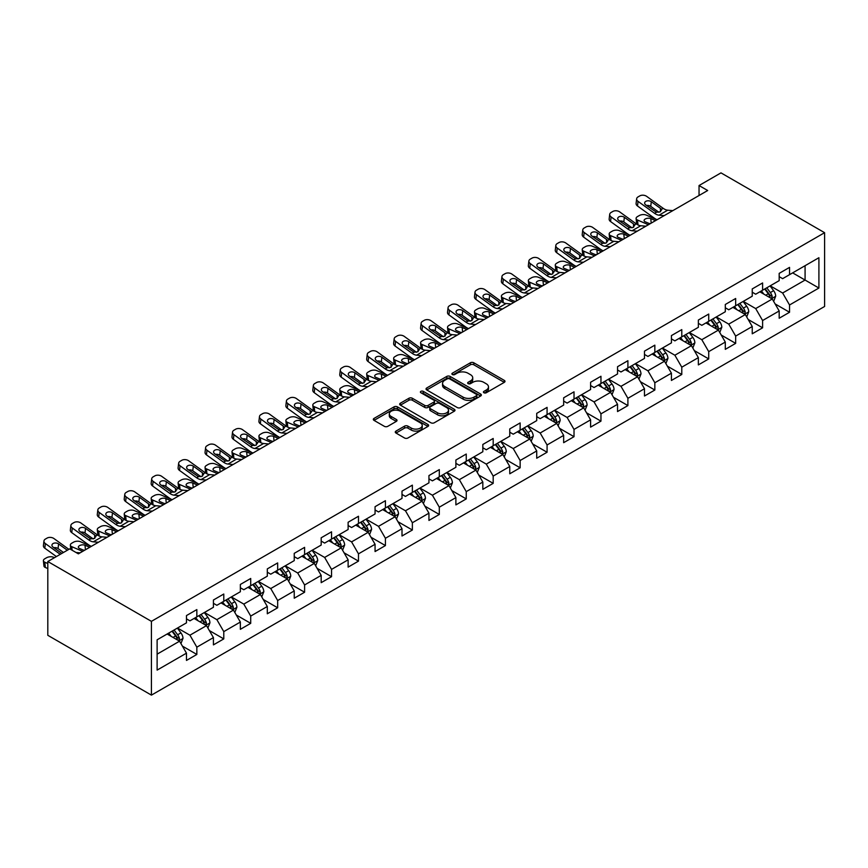 <?xml version="1.0" encoding="UTF-8"?>
<svg xmlns="http://www.w3.org/2000/svg" width="868" height="868" viewBox="0 0 868 868"><rect width="100%" height="100%" fill="white"/><g stroke="black" fill="none" stroke-linecap="round" stroke-linejoin="round"><path stroke-width="1.3" d="M483.91 392.748A1.682 0.966 0 0 0 486.286 392.748L504.297 382.354A2.398 1.389 0 0 0 505.002 381.377A2.398 1.389 0 0 0 504.297 380.39L473.787 362.781A2.398 1.389 0 0 0 470.391 362.781L452.38 373.175A1.682 0.966 0 0 0 451.892 373.858A1.682 0.966 0 0 0 452.38 374.542A1.682 0.966 0 0 0 454.756 374.542L457.089 373.197A7.671 4.427 0 0 1 467.939 373.197L470.478 374.672A7.671 4.427 0 0 1 472.724 377.797A7.671 4.427 0 0 1 470.478 380.933L468.145 382.278A1.682 0.966 0 0 0 467.657 382.962A1.682 0.966 0 0 0 468.145 383.645A1.682 0.966 0 0 0 470.521 383.645L472.854 382.3A7.671 4.427 0 0 1 483.704 382.3L486.243 383.775A7.671 4.427 0 0 1 488.489 386.9A7.671 4.427 0 0 1 486.243 390.036L483.91 391.381A1.682 0.966 0 0 0 483.422 392.065A1.682 0.966 0 0 0 483.91 392.748L483.91 391.381M395.982 431.092A2.398 1.389 0 0 0 395.276 432.069A2.398 1.389 0 0 0 395.982 433.045L404.542 437.993A2.398 1.389 0 0 0 407.927 437.993L427.935 426.438A2.398 1.389 0 0 0 428.629 425.461A2.398 1.389 0 0 0 427.935 424.485L397.425 406.864A2.398 1.389 0 0 0 394.029 406.864L374.021 418.419A2.398 1.389 0 0 0 373.327 419.396A2.398 1.389 0 0 0 374.021 420.372L384.372 426.34A2.398 1.389 0 0 0 387.757 426.34L396.318 421.403A2.398 1.389 0 0 0 397.023 420.427A2.398 1.389 0 0 0 396.318 419.439L391.186 416.488A6.412 3.7 0 0 1 389.309 413.862A6.412 3.7 0 0 1 393.269 410.445A6.412 3.7 0 0 1 400.256 411.248L420.351 422.846A6.412 3.7 0 0 1 422.228 425.461A6.412 3.7 0 0 1 418.267 428.879A6.412 3.7 0 0 1 411.28 428.076L407.927 426.145A2.398 1.389 0 0 0 404.542 426.145L395.982 431.092L395.982 433.045M824.6 232.689L720.982 172.873L699.044 185.535L707.68 190.515L78.37 553.849L69.733 548.858L47.805 561.52L151.423 621.347L824.6 232.689L824.6 306.48L151.423 695.127L151.423 621.347M457.262 407.548A2.398 1.389 0 0 0 460.648 407.548L480.655 396.003A2.398 1.389 0 0 0 481.349 395.027A2.398 1.389 0 0 0 480.655 394.05L450.134 376.43A2.398 1.389 0 0 0 446.749 376.43L426.741 387.974A2.398 1.389 0 0 0 426.047 388.962A2.398 1.389 0 0 0 426.741 389.938L457.262 407.548M421.566 393.117A1.682 0.966 0 0 1 423.269 393.345L423.269 391.359L454.289 409.262A2.398 1.389 0 0 1 454.995 410.249A2.398 1.389 0 0 1 454.289 411.226L434.293 422.77A2.398 1.389 0 0 1 430.897 422.77L400.387 405.15L400.387 403.197A2.398 1.389 0 0 0 399.681 404.173A2.398 1.389 0 0 0 400.387 405.15M400.387 403.197L408.947 398.26A2.398 1.389 0 0 1 412.333 398.26L424.712 405.399A2.398 1.389 0 0 0 428.098 405.399L433.783 402.123A2.398 1.389 0 0 0 434.477 401.146A2.398 1.389 0 0 0 433.783 400.159L420.893 392.727A1.682 0.966 0 0 1 420.405 392.043A1.682 0.966 0 0 1 421.447 391.142A1.682 0.966 0 0 1 423.269 391.359M182.421 646.128L196.841 654.45L196.841 647.17L213.419 637.6L213.419 644.881L223.781 638.902L223.781 631.622L240.36 622.041L240.36 629.322L250.722 623.343L250.722 616.063L267.301 606.493L267.301 613.774L277.662 607.784L277.662 600.515L294.241 590.934L294.241 598.215L304.603 592.236L304.603 584.956L321.182 575.386L321.182 582.667L331.543 576.678L331.543 569.397L348.122 559.827L348.122 567.108L358.484 561.129L358.484 553.849L375.063 544.279L375.063 551.549L385.425 545.571L385.425 538.29L402.003 528.721L402.003 536.001L412.365 530.023L412.365 522.742L428.944 513.172L428.944 520.442L439.306 514.464L439.306 507.183L455.884 497.614L455.884 504.894L466.246 498.905L466.246 491.635L482.825 482.055L482.825 489.335L493.187 483.357L493.187 476.076L509.766 466.507L509.766 473.787L520.138 467.798L520.138 460.517L536.717 450.948L536.717 458.228L547.079 452.25L547.079 444.969L563.658 435.4L563.658 442.68L574.019 436.691L574.019 429.41L590.598 419.841L590.598 427.121L600.96 421.143L600.96 413.862L617.539 404.293L617.539 411.562L627.9 405.584L627.9 398.303L644.479 388.734L644.479 396.014L654.841 390.025L654.841 382.755L671.42 373.175L671.42 380.455L681.781 374.477L681.781 367.197L698.36 357.627L698.36 364.907L708.722 358.918L708.722 351.638L725.301 342.068L725.301 349.348L735.663 343.37L735.663 336.09L752.241 326.52L752.241 333.8L762.603 327.811L762.603 320.531L779.182 310.961L779.182 318.241L789.544 312.263L789.544 304.983L818.904 288.035L818.904 257.72L805.081 265.695L805.081 280.049L818.904 288.035M196.841 654.45L186.479 660.429L186.479 653.159L157.119 670.107L157.119 639.792L186.479 622.844L186.479 615.564L196.841 609.586L196.841 616.866L213.419 607.285L213.419 600.016L223.781 594.027L223.781 601.307L240.36 591.737L240.36 584.457L250.722 578.479L250.722 585.748L267.301 576.178L267.301 568.898L277.662 562.92L277.662 570.2L294.241 560.63L294.241 553.35L304.603 547.361L304.603 554.641L321.182 545.071L321.182 537.791L331.543 531.813L331.543 539.093L348.122 529.523L348.122 522.243L358.484 516.254L358.484 523.534L375.063 513.964L375.063 506.684L385.425 500.706L385.425 507.986L402.003 498.406L402.003 491.136L412.365 485.147L412.365 492.427L428.944 482.858L428.944 475.577L439.306 469.599L439.306 476.868L455.884 467.299L455.884 460.018L466.246 454.04L466.246 461.32L482.825 451.751L482.825 444.47L493.187 438.481L493.187 445.761L509.766 436.192L509.766 428.911L520.138 422.933L520.138 430.213L536.717 420.644L536.717 413.363L547.079 407.374L547.079 414.654L563.658 405.085L563.658 397.804L574.019 391.826L574.019 399.106L590.598 389.526L590.598 382.256L600.96 376.267L600.96 383.548L617.539 373.978L617.539 366.697L627.9 360.719L627.9 367.999L644.479 358.419L644.479 351.139L654.841 345.16L654.841 352.441L671.42 342.871L671.42 335.591L681.781 329.612L681.781 336.882L698.36 327.312L698.36 320.032L708.722 314.053L708.722 321.334L725.301 311.764L725.301 304.484L735.663 298.494L735.663 305.775L752.241 296.205L752.241 288.925L762.603 282.946L762.603 290.227L779.182 280.646L779.182 273.377L789.544 267.387L789.544 274.668L818.904 257.72M194.074 618.461L206.508 625.633L189.929 635.202L177.495 628.031M186.479 618.851L189.929 620.848L196.841 616.866M189.929 635.202L196.841 647.17M206.508 625.633L213.419 637.6M221.014 602.902L233.449 610.085L216.87 619.654L204.436 612.472M213.419 603.303L216.87 605.3L223.781 601.307M216.87 619.654L223.781 631.622M233.449 610.085L240.36 622.041M247.955 587.354L260.389 594.526L243.81 604.095L231.376 596.924M240.36 587.745L243.81 589.741L250.722 585.748M243.81 604.095L250.722 616.063M260.389 594.526L267.301 606.493M274.896 571.795L287.341 578.978L270.751 588.547L258.317 581.365M267.301 572.196L270.751 574.182L277.662 570.2M270.751 588.547L277.662 600.515M287.341 578.978L294.241 590.934M301.847 556.236L314.281 563.419L297.702 572.989L285.257 565.817M294.241 556.638L297.702 558.634L304.603 554.641M297.702 572.989L304.603 584.956M314.281 563.419L321.182 575.386M328.788 540.688L341.222 547.86L324.643 557.44L312.209 550.258M321.182 541.089L324.643 543.075L331.543 539.093M324.643 557.44L331.543 569.397M341.222 547.86L348.122 559.827M355.728 525.129L368.162 532.312L351.583 541.882L339.149 534.699M348.122 525.531L351.583 527.527L358.484 523.534M351.583 541.882L358.484 553.849M368.162 532.312L375.063 544.279M382.669 509.581L395.103 516.753L378.524 526.333L366.09 519.151M375.063 509.972L378.524 511.968L385.425 507.986M378.524 526.333L385.425 538.29M395.103 516.753L402.003 528.721M409.609 494.022L422.043 501.205L405.464 510.775L393.03 503.592M402.003 494.424L405.464 496.42L412.365 492.427M405.464 510.775L412.365 522.742M422.043 501.205L428.944 513.172M436.55 478.474L448.984 485.646L432.405 495.216L419.971 488.044M428.944 478.865L432.405 480.861L439.306 476.868M432.405 495.216L439.306 507.183M448.984 485.646L455.884 497.614M463.49 462.915L475.924 470.098L459.346 479.668L446.911 472.485M455.884 463.317L459.346 465.313L466.246 461.32M459.346 479.668L466.246 491.635M475.924 470.098L482.825 482.055M490.431 447.356L502.865 454.539L486.286 464.109L473.852 456.937M482.825 447.758L486.286 449.754L493.187 445.761M486.286 464.109L493.187 476.076M502.865 454.539L509.766 466.507M517.371 431.808L529.805 438.98L513.227 448.561L500.793 441.378M509.766 432.21L513.227 434.195L520.138 430.213M513.227 448.561L520.138 460.517M529.805 438.98L536.717 450.948M544.312 416.249L556.746 423.432L540.167 433.002L527.733 425.819M536.717 416.651L540.167 418.647L547.079 414.654M540.167 433.002L547.079 444.969M556.746 423.432L563.658 435.4M571.252 400.701L583.687 407.873L567.108 417.454L554.674 410.271M563.658 401.092L567.108 403.088L574.019 399.106M567.108 417.454L574.019 429.41M583.687 407.873L590.598 419.841M598.193 385.142L610.627 392.325L594.048 401.895L581.614 394.712M590.598 385.544L594.048 387.54L600.96 383.548M594.048 401.895L600.96 413.862M610.627 392.325L617.539 404.293M625.134 369.594L637.568 376.766L620.989 386.336L608.555 379.164M617.539 369.985L620.989 371.981L627.9 367.999M620.989 386.336L627.9 398.303M637.568 376.766L644.479 388.734M652.074 354.036L664.508 361.218L647.929 370.788L635.495 363.605M644.479 354.437L647.929 356.433L654.841 352.441M647.929 370.788L654.841 382.755M664.508 361.218L671.42 373.175M679.015 338.477L691.449 345.659L674.87 355.229L662.436 348.057M671.42 338.878L674.87 340.874L681.781 336.882M674.87 355.229L681.781 367.197M691.449 345.659L698.36 357.627M705.955 322.929L718.389 330.111L701.811 339.681L689.376 332.498M698.36 323.33L701.811 325.316L708.722 321.334M701.811 339.681L708.722 351.638M718.389 330.111L725.301 342.068M732.896 307.37L745.33 314.552L728.751 324.122L716.317 316.939M725.301 307.771L728.751 309.767L735.663 305.775M728.751 324.122L735.663 336.09M745.33 314.552L752.241 326.52M759.836 291.822L772.27 298.993L755.692 308.574L743.258 301.391M752.241 292.212L755.692 294.209L762.603 290.227M755.692 308.574L762.603 320.531M772.27 298.993L779.182 310.961M792.647 272.877L805.081 280.049L782.632 293.015L770.198 285.832M779.182 276.664L782.632 278.661L789.544 274.668M782.632 293.015L789.544 304.983M47.805 561.52L47.805 635.311L151.423 695.127M699.044 185.535L699.044 195.506M157.119 654.157L179.567 641.192L167.133 634.009M179.567 641.192L186.479 653.159M775.124 303.93L789.544 312.263M748.183 319.489L762.603 327.811M721.243 335.037L735.663 343.37M694.302 350.596L708.722 358.918M667.362 366.155L681.781 374.477M640.421 381.703L654.841 390.025M613.481 397.262L627.9 405.584M586.54 412.81L600.96 421.143M559.6 428.369L574.019 436.691M532.648 443.917L547.079 452.25M505.708 459.476L520.138 467.798M478.767 475.035L493.187 483.357M451.827 490.583L466.246 498.905M424.886 506.142L439.306 514.464M397.945 521.69L412.365 530.023M371.005 537.249L385.425 545.571M344.064 552.797L358.484 561.129M317.124 568.356L331.543 576.678M290.183 583.914L304.603 592.236M263.243 599.462L277.662 607.784M236.302 615.021L250.722 623.343M209.362 630.569L223.781 638.902M484.583 392.987L486.243 392.032A7.671 4.427 0 0 0 488.489 388.897L488.489 386.9M472.724 377.797L472.724 379.793A7.671 4.427 0 0 1 470.478 382.929L468.818 383.884M504.265 382.365L473.787 364.777A2.398 1.389 0 0 0 470.391 364.777L453.053 374.781M480.622 396.025L450.134 378.426A2.398 1.389 0 0 0 446.749 378.426L426.774 389.96M476.413 395.71A1.682 0.966 0 0 0 476.901 395.027A1.682 0.966 0 0 0 476.413 394.343L449.635 378.882A1.682 0.966 0 0 0 447.259 378.882L444.796 380.292A7.671 4.427 0 0 0 442.55 383.428A7.671 4.427 0 0 0 444.796 386.564L463.111 397.132A7.671 4.427 0 0 0 473.961 397.132L476.413 395.71L476.413 397.707A1.682 0.966 0 0 0 476.901 397.023L476.901 395.027M442.55 383.428L442.55 385.425A7.671 4.427 0 0 0 444.796 388.549L444.796 386.564M476.413 397.707L473.961 399.128A7.671 4.427 0 0 1 463.111 399.128L444.796 388.549M400.419 405.172L408.947 400.246L408.947 398.26M434.477 401.146L434.477 403.132A2.398 1.389 0 0 1 433.783 404.119L428.098 407.396A2.398 1.389 0 0 1 424.712 407.396L412.333 400.246A2.398 1.389 0 0 0 408.947 400.246M423.269 393.345L454.257 411.237M437.548 412.81A6.412 3.7 0 0 0 444.546 413.613A6.412 3.7 0 0 0 448.496 410.195A6.412 3.7 0 0 0 446.619 407.58L439.544 403.49A2.398 1.389 0 0 0 436.159 403.49L430.474 406.766A2.398 1.389 0 0 0 429.769 407.743A2.398 1.389 0 0 0 430.474 408.73L437.548 412.81L437.548 414.806A6.412 3.7 0 0 0 444.546 415.609A6.412 3.7 0 0 0 448.496 412.191L448.496 410.195M429.769 407.743L429.769 409.739A2.398 1.389 0 0 0 430.474 410.716L430.474 408.73M437.548 414.806L430.474 410.716M422.228 425.461L422.228 427.457A6.412 3.7 0 0 1 418.267 430.875A6.412 3.7 0 0 1 411.28 430.072L407.927 428.141A2.398 1.389 0 0 0 404.542 428.141L396.014 433.067M389.309 413.862L389.309 415.859A6.412 3.7 0 0 0 391.186 418.474L391.186 416.488M396.318 419.439L396.318 421.403L391.186 418.474M427.935 424.485L427.935 426.438L397.425 408.861A2.398 1.389 0 0 0 394.029 408.861L374.054 420.394M773.638 301.359L775.688 296.183A6.477 3.732 -120 0 0 773.627 290.671L770.057 285.919M657.043 219.756L646.139 215.047A4.883 2.441 -5.9 0 0 639.26 215.568L637.535 216.555A4.883 2.441 -5.9 0 0 636.103 218.541A4.883 2.441 -5.9 0 0 637.503 220.027L638.013 224.942M763.851 294.133L761.431 290.899M648.407 224.736L637.503 220.027M771.272 298.418L772.195 296.465A6.477 3.732 -120 0 0 770.339 292.57L766.78 287.807M765.164 288.751L769.113 294.024A3.298 1.899 60 0 1 769.71 295.022L772.195 296.465M655.492 220.646L650.75 218.606A3.906 1.953 174.1 0 0 645.25 219.018A3.906 1.953 174.1 0 0 644.099 220.602A3.906 1.953 174.1 0 0 645.228 221.796L649.969 223.835M636.765 224.226A4.883 2.441 174.1 0 1 636.645 223.792L636.103 218.541M650.392 223.597A3.906 1.953 -5.9 0 0 649.112 223.477M764.708 289.011L768.267 293.764A6.477 3.732 60 0 1 770.122 297.659M664.194 215.622L659.051 215.188A12.206 7.053 60 0 1 654.58 213.322L638.045 201.365L637.503 205.998A4.883 3.146 -173.3 0 1 636.103 203.438L636.645 198.805A4.883 3.146 6.7 0 0 638.045 201.365M657.076 219.734A18.315 10.579 60 0 1 654.038 217.955L637.503 205.998M672.83 210.642L667.687 210.197A12.206 7.053 60 0 1 663.217 208.342L646.682 196.374A4.883 3.146 6.7 0 0 639.803 195.897L638.078 196.895A4.883 3.146 6.7 0 0 636.645 198.805M660.526 211.694L660.396 208.32L661.362 209.416L660.407 211.77L656.447 212.248L645.77 204.924A3.906 2.517 -173.3 0 1 644.653 202.873A3.906 2.517 -173.3 0 1 645.792 201.354A3.906 2.517 -173.3 0 1 651.293 201.734L650.75 206.367L658.964 212.302M650.75 206.367A3.906 2.517 6.7 0 0 646.573 205.51M660.396 208.32L651.293 201.734M663.217 208.342L661.362 209.416L661.546 210.121M746.697 316.918L748.748 311.742A6.477 3.732 -120 0 0 746.686 306.23L743.116 301.467M637.253 231.181L632.11 230.736A12.206 7.053 60 0 1 627.64 228.881L611.105 216.913L610.562 221.546L627.097 233.514A18.315 10.579 60 0 0 630.135 235.293L619.199 230.606A4.883 2.441 -5.9 0 0 612.32 231.116L610.595 232.114A4.883 2.441 -5.9 0 0 609.162 234.089A4.883 2.441 -5.9 0 0 610.562 235.586L611.072 240.501M736.91 309.692L734.491 306.458M621.466 240.295L610.562 235.586M744.332 313.977L745.254 312.013A6.477 3.732 -120 0 0 743.399 308.118L739.84 303.366M738.212 304.299L742.173 309.583A3.298 1.899 60 0 1 742.769 310.581L745.254 312.013M628.551 236.204L623.81 234.165A3.906 1.953 174.1 0 0 618.309 234.577A3.906 1.953 174.1 0 0 617.159 236.15A3.906 1.953 174.1 0 0 618.287 237.355L623.029 239.394M609.824 239.785A4.883 2.441 174.1 0 1 609.705 239.351L609.162 234.089M623.452 239.145A3.906 1.953 -5.9 0 0 622.172 239.025M737.767 304.559L741.326 309.323A6.477 3.732 60 0 1 743.182 313.207M719.756 332.466L721.807 327.29A6.477 3.732 -120 0 0 719.746 321.778L716.176 317.026M603.162 250.863L592.258 246.154A4.883 2.441 -5.9 0 0 585.379 246.675L583.654 247.673A4.883 2.441 -5.9 0 0 582.222 249.648A4.883 2.441 -5.9 0 0 583.621 251.145L584.131 256.049M709.97 325.24L707.539 322.006M594.526 255.843L583.621 251.145M717.391 329.525L718.313 327.572A6.477 3.732 -120 0 0 716.458 323.677L712.899 318.914M711.272 319.858L715.232 325.131A3.298 1.899 60 0 1 715.829 326.14L718.313 327.572M601.611 251.753L596.869 249.713A3.906 1.953 174.1 0 0 591.368 250.125A3.906 1.953 174.1 0 0 590.218 251.709A3.906 1.953 174.1 0 0 591.347 252.903L596.088 254.953M582.884 255.344A4.883 2.441 174.1 0 1 582.764 254.91L582.222 249.648M596.511 254.704A3.906 1.953 -5.9 0 0 595.231 254.584M710.827 320.118L714.386 324.871A6.477 3.732 60 0 1 716.241 328.766M645.89 226.19L640.747 225.756A12.206 7.053 60 0 1 636.277 223.89L619.741 211.933A4.883 3.146 6.7 0 0 612.862 211.445L611.137 212.443A4.883 3.146 6.7 0 0 609.705 214.353A4.883 3.146 6.7 0 0 611.105 216.913M633.586 227.242L633.456 223.868L634.421 224.964L633.466 227.318L629.506 227.807L618.83 220.483A3.906 2.517 -173.3 0 1 617.712 218.432A3.906 2.517 -173.3 0 1 618.851 216.902A3.906 2.517 -173.3 0 1 624.352 217.293L623.81 221.926L632.023 227.861M623.81 221.926A3.906 2.517 6.7 0 0 619.633 221.069M610.562 221.546A4.883 3.146 -173.3 0 1 609.162 218.986L609.705 214.353M633.456 223.868L624.352 217.293M636.277 223.89L634.421 224.964L634.606 225.669M610.312 246.729L605.17 246.295A12.206 7.053 60 0 1 600.699 244.429L584.164 232.472L583.621 237.105A4.883 3.146 -173.3 0 1 582.222 234.544L582.764 229.911A4.883 3.146 6.7 0 0 584.164 232.472M603.195 250.841A18.315 10.579 60 0 1 600.157 249.062L583.621 237.105M618.949 241.749L613.806 241.304A12.206 7.053 60 0 1 609.336 239.449L592.801 227.492A4.883 3.146 6.7 0 0 585.922 227.004L584.197 228.002A4.883 3.146 6.7 0 0 582.764 229.911M606.645 242.801L606.515 239.427L607.481 240.523L606.526 242.877L602.566 243.355L591.889 236.031A3.906 2.517 -173.3 0 1 590.772 233.991A3.906 2.517 -173.3 0 1 591.911 232.461A3.906 2.517 -173.3 0 1 597.412 232.841L596.869 237.474L605.083 243.409M596.869 237.474A3.906 2.517 6.7 0 0 592.692 236.617M606.515 239.427L597.412 232.841M609.336 239.449L607.481 240.523L607.665 241.228M692.816 348.025L694.867 342.849A6.477 3.732 -120 0 0 692.805 337.337L689.235 332.574M583.372 262.288L578.229 261.843A12.206 7.053 60 0 1 573.759 259.988L557.223 248.031L556.681 252.664L573.216 264.621A18.315 10.579 60 0 0 576.254 266.4L565.318 261.713A4.883 2.441 -5.9 0 0 558.439 262.223L556.713 263.221A4.883 2.441 -5.9 0 0 555.281 265.196A4.883 2.441 -5.9 0 0 556.681 266.693L557.191 271.608M683.029 340.798L680.599 337.565M567.585 271.402L556.681 266.693M690.451 345.084L691.373 343.12A6.477 3.732 -120 0 0 689.517 339.236L685.959 334.473M684.331 335.406L688.291 340.69A3.298 1.899 60 0 1 688.888 341.688L691.373 343.12M574.67 267.311L569.929 265.272A3.906 1.953 174.1 0 0 564.428 265.684A3.906 1.953 174.1 0 0 563.278 267.268A3.906 1.953 174.1 0 0 564.406 268.462L569.137 270.501M555.943 270.892A4.883 2.441 174.1 0 1 555.824 270.458L555.281 265.196M569.571 270.252A3.906 1.953 -5.9 0 0 568.29 270.132M683.886 335.666L687.445 340.43A6.477 3.732 60 0 1 689.3 344.325M665.875 363.573L667.926 358.397A6.477 3.732 -120 0 0 665.865 352.896L662.295 348.133M549.281 281.97L538.377 277.261A4.883 2.441 -5.9 0 0 531.498 277.782L529.773 278.78A4.883 2.441 -5.9 0 0 528.341 280.755A4.883 2.441 -5.9 0 0 529.74 282.252L530.25 287.156M656.089 356.347L653.658 353.113M540.645 286.95L529.74 282.252M663.51 360.632L664.432 358.679A6.477 3.732 -120 0 0 662.577 354.784L659.018 350.032M657.391 350.965L661.351 356.238A3.298 1.899 60 0 1 661.948 357.247L664.432 358.679M547.73 282.87L542.988 280.82A3.906 1.953 174.1 0 0 537.487 281.232A3.906 1.953 174.1 0 0 536.337 282.816A3.906 1.953 174.1 0 0 537.466 284.01L542.196 286.06M529.003 286.451A4.883 2.441 174.1 0 1 528.883 286.017L528.341 280.755M542.63 285.811A3.906 1.953 -5.9 0 0 541.35 285.691M656.946 351.225L660.505 355.978A6.477 3.732 60 0 1 662.36 359.873M638.935 379.132L640.985 373.956A6.477 3.732 -120 0 0 638.924 368.444L635.354 363.692M522.341 297.518L511.436 292.82A4.883 2.441 -5.9 0 0 504.558 293.33L502.832 294.328A4.883 2.441 -5.9 0 0 501.4 296.314A4.883 2.441 -5.9 0 0 502.8 297.8L503.31 302.715M629.148 371.905L626.718 368.672M513.704 302.509L502.8 297.8M636.57 376.191L637.492 374.227A6.477 3.732 -120 0 0 635.636 370.343L632.078 365.58M630.45 366.513L634.41 371.797A3.298 1.899 60 0 1 635.007 372.795L637.492 374.227M520.789 298.418L516.048 296.379A3.906 1.953 174.1 0 0 510.547 296.791A3.906 1.953 174.1 0 0 509.397 298.375A3.906 1.953 174.1 0 0 510.525 299.569L515.256 301.608M502.062 301.999A4.883 2.441 174.1 0 1 501.943 301.565L501.4 296.314M515.69 301.359A3.906 1.953 -5.9 0 0 514.409 301.239M630.005 366.773L633.564 371.537A6.477 3.732 60 0 1 635.419 375.432M592.009 257.297L586.866 256.863A12.206 7.053 60 0 1 582.395 254.997L565.86 243.04A4.883 3.146 6.7 0 0 558.981 242.552L557.256 243.55A4.883 3.146 6.7 0 0 555.824 245.47A4.883 3.146 6.7 0 0 557.223 248.031M579.705 258.349L579.564 254.975L580.54 256.071L579.585 258.425L575.625 258.914L564.949 251.59A3.906 2.517 -173.3 0 1 563.831 249.539A3.906 2.517 -173.3 0 1 564.97 248.009A3.906 2.517 -173.3 0 1 570.471 248.4L569.929 253.033L578.142 258.968M569.929 253.033A3.906 2.517 6.7 0 0 565.752 252.176M556.681 252.664A4.883 3.146 -173.3 0 1 555.281 250.103L555.824 245.47M579.564 254.975L570.471 248.4M582.395 254.997L580.54 256.071L580.725 256.776M556.431 277.836L551.288 277.402A12.206 7.053 60 0 1 546.818 275.536L530.283 263.579L529.74 268.212A4.883 3.146 -173.3 0 1 528.341 265.651L528.883 261.018A4.883 3.146 6.7 0 0 530.283 263.579M549.314 281.948A18.315 10.579 60 0 1 546.276 280.18L529.74 268.212M565.068 272.856L559.925 272.411A12.206 7.053 60 0 1 555.455 270.556L538.919 258.599A4.883 3.146 6.7 0 0 532.041 258.111L530.315 259.109A4.883 3.146 6.7 0 0 528.883 261.018M552.764 273.908L552.623 270.534L553.6 271.63L552.645 273.984L548.684 274.462L538.008 267.149A3.906 2.517 -173.3 0 1 536.891 265.098A3.906 2.517 -173.3 0 1 538.03 263.568A3.906 2.517 -173.3 0 1 543.531 263.959L542.988 268.592L551.202 274.527M542.988 268.592A3.906 2.517 6.7 0 0 538.811 267.724M552.623 270.534L543.531 263.959M555.455 270.556L553.6 271.63L553.784 272.335M529.491 293.395L524.348 292.95A12.206 7.053 60 0 1 519.878 291.095L503.342 279.138L502.8 283.771A4.883 3.146 -173.3 0 1 501.4 281.21L501.943 276.577A4.883 3.146 6.7 0 0 503.342 279.138M522.362 297.507A18.315 10.579 60 0 1 519.335 295.728L502.8 283.771M538.127 288.415L532.985 287.97A12.206 7.053 60 0 1 528.514 286.114L511.979 274.147A4.883 3.146 6.7 0 0 505.1 273.67L503.375 274.657A4.883 3.146 6.7 0 0 501.943 276.577M525.824 289.456L525.683 286.082L526.659 287.189L525.704 289.532L521.744 290.021L511.068 282.697A3.906 2.517 -173.3 0 1 509.95 280.646A3.906 2.517 -173.3 0 1 511.089 279.116A3.906 2.517 -173.3 0 1 516.59 279.507L516.048 284.14L524.261 290.075M516.048 284.14A3.906 2.517 6.7 0 0 511.87 283.283M525.683 286.082L516.59 279.507M528.514 286.114L526.659 287.189L526.843 287.883M502.55 308.954L497.407 308.509A12.206 7.053 60 0 1 492.937 306.654L476.402 294.686L475.859 299.319A4.883 3.146 -173.3 0 1 474.46 296.758L475.002 292.125A4.883 3.146 6.7 0 0 476.402 294.686M486.764 318.057L475.859 313.359A4.883 2.441 -5.9 0 1 474.46 311.862A4.883 2.441 -5.9 0 1 475.892 309.887L477.617 308.889A4.883 2.441 -5.9 0 1 484.496 308.368L495.4 313.077A18.315 10.579 60 0 1 492.395 311.286L475.859 299.319M511.187 303.963L506.033 303.529A12.206 7.053 60 0 1 501.574 301.663L485.038 289.706A4.883 3.146 6.7 0 0 478.159 289.218L476.423 290.216A4.883 3.146 6.7 0 0 475.002 292.125M498.883 305.015L498.742 301.641L499.718 302.737L498.764 305.091L494.803 305.579L484.127 298.256A3.906 2.517 -173.3 0 1 483.009 296.205A3.906 2.517 -173.3 0 1 484.149 294.675A3.906 2.517 -173.3 0 1 489.65 295.066L489.107 299.699L497.31 305.634M489.107 299.699A3.906 2.517 6.7 0 0 484.93 298.842M498.742 301.641L489.65 295.066M501.574 301.663L499.718 302.737L499.903 303.442M475.61 324.502L470.467 324.068A12.206 7.053 60 0 1 465.997 322.202L449.461 310.245L448.919 314.878A4.883 3.146 -173.3 0 1 447.519 312.317L448.062 307.684A4.883 3.146 6.7 0 0 449.461 310.245M468.481 328.614A18.315 10.579 60 0 1 465.454 326.835L448.919 314.878M484.246 319.522L479.093 319.077A12.206 7.053 60 0 1 474.633 317.221L458.098 305.254A4.883 3.146 6.7 0 0 451.219 304.776L449.483 305.775A4.883 3.146 6.7 0 0 448.062 307.684M471.942 320.574L471.801 317.2L472.767 318.296L471.823 320.65L467.863 321.127L457.186 313.804A3.906 2.517 -173.3 0 1 456.069 311.753A3.906 2.517 -173.3 0 1 457.208 310.234A3.906 2.517 -173.3 0 1 462.709 310.614L462.167 315.247L470.369 321.182M462.167 315.247A3.906 2.517 6.7 0 0 457.989 314.39M471.801 317.2L462.709 310.614M474.633 317.221L472.767 318.296L472.962 319.001M448.669 340.061L443.526 339.616A12.206 7.053 60 0 1 439.056 337.76L422.521 325.793L421.978 330.426A4.883 3.146 -173.3 0 1 420.579 327.865L421.121 323.232A4.883 3.146 6.7 0 0 422.521 325.793M432.882 349.175L421.978 344.466A4.883 2.441 -5.9 0 1 420.579 342.969A4.883 2.441 -5.9 0 1 422.011 340.994L423.736 339.996A4.883 2.441 -5.9 0 1 430.615 339.486L441.519 344.184A18.315 10.579 60 0 1 438.514 342.393L421.978 330.426M457.306 335.07L452.152 334.636A12.206 7.053 60 0 1 447.693 332.769L431.157 320.813A4.883 3.146 6.7 0 0 424.278 320.325L422.542 321.323A4.883 3.146 6.7 0 0 421.121 323.232M445.002 336.122L444.861 332.748L445.826 333.844L444.883 336.198L440.911 336.686L430.246 329.363A3.906 2.517 -173.3 0 1 429.128 327.312A3.906 2.517 -173.3 0 1 430.268 325.782A3.906 2.517 -173.3 0 1 435.769 326.173L435.226 330.806L443.429 336.741M435.226 330.806A3.906 2.517 6.7 0 0 431.049 329.949M444.861 332.748L435.769 326.173M447.693 332.769L445.826 333.844L446.022 334.549M421.729 355.609L416.586 355.175A12.206 7.053 60 0 1 412.116 353.309L395.58 341.352L395.038 345.985A4.883 3.146 -173.3 0 1 393.638 343.424L394.18 338.791A4.883 3.146 6.7 0 0 395.58 341.352M405.942 364.723L395.038 360.025A4.883 2.441 -5.9 0 1 393.627 358.527A4.883 2.441 -5.9 0 1 395.059 356.553L396.795 355.554A4.883 2.441 -5.9 0 1 403.674 355.034L414.579 359.743A18.315 10.579 60 0 1 411.573 357.941L395.038 345.985M430.365 350.629L425.211 350.184A12.206 7.053 60 0 1 420.752 348.328L404.217 336.361A4.883 3.146 6.7 0 0 397.338 335.883L395.602 336.882A4.883 3.146 6.7 0 0 394.18 338.791M418.061 351.681L417.92 348.307L418.886 349.403L417.942 351.757L413.971 352.234L403.305 344.911A3.906 2.517 -173.3 0 1 402.188 342.871A3.906 2.517 -173.3 0 1 403.327 341.341A3.906 2.517 -173.3 0 1 408.828 341.721L408.286 346.354L416.488 352.289M408.286 346.354A3.906 2.517 6.7 0 0 404.108 345.497M417.92 348.307L408.828 341.721M420.752 348.328L418.886 349.403L419.081 350.108M394.788 371.168L389.634 370.723A12.206 7.053 60 0 1 385.175 368.867L368.64 356.911L368.097 361.544A4.883 3.146 -173.3 0 1 366.697 358.983L367.24 354.35A4.883 3.146 6.7 0 0 368.64 356.911M387.66 375.28A18.315 10.579 60 0 1 384.632 373.5L368.097 361.544M403.425 366.177L398.271 365.743A12.206 7.053 60 0 1 393.812 363.876L377.276 351.92A4.883 3.146 6.7 0 0 370.386 351.431L368.661 352.43A4.883 3.146 6.7 0 0 367.24 354.35M391.121 367.229L390.98 363.855L391.945 364.951L391.001 367.305L387.03 367.793L376.365 360.47A3.906 2.517 -173.3 0 1 375.236 358.419A3.906 2.517 -173.3 0 1 376.386 356.889A3.906 2.517 -173.3 0 1 381.887 357.28L381.345 361.913L389.548 367.848M381.345 361.913A3.906 2.517 6.7 0 0 377.168 361.055M390.98 363.855L381.887 357.28M393.812 363.876L391.945 364.951L392.141 365.656M367.848 386.716L362.694 386.282A12.206 7.053 60 0 1 358.234 384.416L341.699 372.459L341.157 377.092A4.883 3.146 -173.3 0 1 339.757 374.531L340.299 369.898A4.883 3.146 6.7 0 0 341.699 372.459M360.719 390.828A18.315 10.579 60 0 1 357.692 389.048L341.157 377.092M376.484 381.736L371.33 381.291A12.206 7.053 60 0 1 366.871 379.435L350.336 367.479A4.883 3.146 6.7 0 0 343.446 366.99L341.721 367.989A4.883 3.146 6.7 0 0 340.299 369.898M364.18 382.788L364.039 379.414L365.005 380.51L364.05 382.864L360.09 383.341L349.424 376.028A3.906 2.517 -173.3 0 1 348.296 373.978A3.906 2.517 -173.3 0 1 349.446 372.448A3.906 2.517 -173.3 0 1 354.947 372.828L354.404 377.471L362.607 383.406M354.404 377.471A3.906 2.517 6.7 0 0 350.227 376.603M364.039 379.414L354.947 372.828M366.871 379.435L365.005 380.51L365.2 381.215M340.907 402.275L335.753 401.83A12.206 7.053 60 0 1 331.294 399.974L314.759 388.018L314.216 392.651A4.883 3.146 -173.3 0 1 312.816 390.09L313.359 385.457A4.883 3.146 6.7 0 0 314.759 388.018M333.779 406.387A18.315 10.579 60 0 1 330.751 404.607L314.216 392.651M349.533 397.294L344.39 396.85A12.206 7.053 60 0 1 339.93 394.994L323.395 383.027A4.883 3.146 6.7 0 0 316.505 382.549L314.78 383.537A4.883 3.146 6.7 0 0 313.359 385.457M337.24 398.336L337.099 394.962L338.064 396.068L337.109 398.412L333.149 398.9L322.473 391.576A3.906 2.517 -173.3 0 1 321.355 389.526A3.906 2.517 -173.3 0 1 322.495 387.996A3.906 2.517 -173.3 0 1 328.006 388.387L327.464 393.02L335.666 398.954M327.464 393.02A3.906 2.517 6.7 0 0 323.287 392.162M337.099 394.962L328.006 388.387M339.93 394.994L338.064 396.068L338.26 396.763M313.966 417.834L308.813 417.389A12.206 7.053 60 0 1 304.353 415.533L287.818 403.566L287.275 408.199A4.883 3.146 -173.3 0 1 285.876 405.638L286.418 401.005A4.883 3.146 6.7 0 0 287.818 403.566M298.18 426.937L287.275 422.239A4.883 2.441 -5.9 0 1 285.865 420.741A4.883 2.441 -5.9 0 1 287.297 418.767L289.033 417.768A4.883 2.441 -5.9 0 1 295.912 417.248L306.816 421.956A18.315 10.579 60 0 1 303.811 420.166L287.275 408.199M322.592 412.842L317.449 412.398A12.206 7.053 60 0 1 312.99 410.542L296.455 398.586A4.883 3.146 6.7 0 0 289.565 398.097L287.84 399.096A4.883 3.146 6.7 0 0 286.418 401.005M310.299 413.895L310.158 410.521L311.124 411.616L310.169 413.971L306.209 414.459L295.532 407.135A3.906 2.517 -173.3 0 1 294.415 405.085A3.906 2.517 -173.3 0 1 295.554 403.555A3.906 2.517 -173.3 0 1 301.066 403.945L300.523 408.578L308.726 414.513M300.523 408.578A3.906 2.517 6.7 0 0 296.346 407.721M310.158 410.521L301.066 403.945M312.99 410.542L311.124 411.616L311.319 412.322M287.026 433.382L281.872 432.948A12.206 7.053 60 0 1 277.413 431.081L260.877 419.125L260.335 423.758A4.883 3.146 -173.3 0 1 258.935 421.197L259.478 416.564A4.883 3.146 6.7 0 0 260.877 419.125M279.897 437.494A18.315 10.579 60 0 1 276.87 435.714L260.335 423.758M295.652 428.401L290.509 427.957A12.206 7.053 60 0 1 286.049 426.101L269.514 414.134A4.883 3.146 6.7 0 0 262.624 413.656L260.899 414.654A4.883 3.146 6.7 0 0 259.478 416.564M283.359 429.454L283.218 426.079L284.183 427.175L283.228 429.53L279.268 430.007L268.592 422.683A3.906 2.517 -173.3 0 1 267.474 420.633A3.906 2.517 -173.3 0 1 268.613 419.103A3.906 2.517 -173.3 0 1 274.125 419.494L273.583 424.126L281.785 430.061M273.583 424.126A3.906 2.517 6.7 0 0 269.406 423.269M283.218 426.079L274.125 419.494M286.049 426.101L284.183 427.175L284.379 427.881M260.085 448.94L254.932 448.496A12.206 7.053 60 0 1 250.472 446.64L233.937 434.673L233.394 439.306A4.883 3.146 -173.3 0 1 231.995 436.745L232.537 432.112A4.883 3.146 6.7 0 0 233.937 434.673M252.957 453.053A18.315 10.579 60 0 1 249.93 451.273L233.394 439.306M268.711 443.949L263.568 443.515A12.206 7.053 60 0 1 259.109 441.649L242.563 429.693A4.883 3.146 6.7 0 0 235.684 429.204L233.959 430.202A4.883 3.146 6.7 0 0 232.537 432.112M256.418 445.002L256.277 441.628L257.243 442.723L256.288 445.078L252.328 445.566L241.651 438.242A3.906 2.517 -173.3 0 1 240.534 436.192A3.906 2.517 -173.3 0 1 241.673 434.662A3.906 2.517 -173.3 0 1 247.185 435.052L246.642 439.685L254.845 445.62M246.642 439.685A3.906 2.517 6.7 0 0 242.465 438.828M256.277 441.628L247.185 435.052M259.109 441.649L257.243 442.723L257.438 443.429M233.134 464.488L227.991 464.054A12.206 7.053 60 0 1 223.532 462.188L206.996 450.232L206.454 454.865A4.883 3.146 -173.3 0 1 205.054 452.304L205.597 447.671A4.883 3.146 6.7 0 0 206.996 450.232M217.358 473.602L206.454 468.904A4.883 2.441 -5.9 0 1 205.043 467.407A4.883 2.441 -5.9 0 1 206.476 465.432L208.201 464.434A4.883 2.441 -5.9 0 1 215.09 463.913L225.995 468.622A18.315 10.579 60 0 1 222.989 466.821L206.454 454.865M241.771 459.508L236.628 459.064A12.206 7.053 60 0 1 232.168 457.208L215.622 445.241A4.883 3.146 6.7 0 0 208.743 444.763L207.018 445.761A4.883 3.146 6.7 0 0 205.597 447.671M229.477 460.561L229.336 457.186L230.302 458.282L229.347 460.637L225.387 461.114L214.711 453.79A3.906 2.517 -173.3 0 1 213.593 451.751A3.906 2.517 -173.3 0 1 214.732 450.221A3.906 2.517 -173.3 0 1 220.244 450.601L219.702 455.233L227.904 461.168M219.702 455.233A3.906 2.517 6.7 0 0 215.524 454.376M229.336 457.186L220.244 450.601M232.168 457.208L230.302 458.282L230.497 458.988M206.193 480.047L201.05 479.603A12.206 7.053 60 0 1 196.591 477.747L180.056 465.791L179.513 470.423A4.883 3.146 -173.3 0 1 178.114 467.863L178.656 463.219A4.883 3.146 6.7 0 0 180.056 465.791M199.076 484.16A18.315 10.579 60 0 1 196.049 482.38L179.513 470.423M214.83 475.056L209.687 474.622A12.206 7.053 60 0 1 205.228 472.756L188.681 460.799A4.883 3.146 6.7 0 0 181.803 460.311L180.077 461.309A4.883 3.146 6.7 0 0 178.656 463.219M202.537 476.109L202.396 472.734L203.362 473.83L202.407 476.185L198.446 476.673L187.77 469.349A3.906 2.517 -173.3 0 1 186.653 467.299A3.906 2.517 -173.3 0 1 187.792 465.769A3.906 2.517 -173.3 0 1 193.304 466.159L192.761 470.792L200.964 476.727M192.761 470.792A3.906 2.517 6.7 0 0 188.584 469.935M202.396 472.734L193.304 466.159M205.228 472.756L203.362 473.83L203.546 474.536M179.253 495.595L174.11 495.161A12.206 7.053 60 0 1 169.651 493.295L153.115 481.339L152.573 485.971A4.883 3.146 -173.3 0 1 151.173 483.411L151.716 478.778A4.883 3.146 6.7 0 0 153.115 481.339M172.135 499.708A18.315 10.579 60 0 1 169.108 497.928L152.573 485.971M187.889 490.615L182.747 490.17A12.206 7.053 60 0 1 178.287 488.315L161.741 476.358A4.883 3.146 6.7 0 0 154.862 475.87L153.137 476.868A4.883 3.146 6.7 0 0 151.716 478.778M175.596 491.668L175.455 488.293L176.421 489.389L175.466 491.744L171.506 492.221L160.83 484.908A3.906 2.517 -173.3 0 1 159.712 482.858A3.906 2.517 -173.3 0 1 160.851 481.328A3.906 2.517 -173.3 0 1 166.363 481.707L165.821 486.351L174.023 492.286M165.821 486.351A3.906 2.517 6.7 0 0 161.643 485.483M175.455 488.293L166.363 481.707M178.287 488.315L176.421 489.389L176.605 490.094M152.312 511.154L147.169 510.709A12.206 7.053 60 0 1 142.71 508.854L126.164 496.897L125.632 501.53A4.883 3.146 -173.3 0 1 124.233 498.97L124.775 494.337A4.883 3.146 6.7 0 0 126.164 496.897M136.536 520.268L125.632 515.559A4.883 2.441 -5.9 0 1 124.222 514.073A4.883 2.441 -5.9 0 1 125.654 512.087L127.379 511.089A4.883 2.441 -5.9 0 1 134.258 510.579L145.162 515.277A18.315 10.579 60 0 1 142.168 513.487L125.632 501.53M160.949 506.174L155.806 505.729A12.206 7.053 60 0 1 151.336 503.863L134.8 491.906A4.883 3.146 6.7 0 0 127.922 491.429L126.196 492.416A4.883 3.146 6.7 0 0 124.775 494.337M148.656 507.216L148.515 503.841L149.48 504.937L148.526 507.292L144.565 507.78L133.889 500.456A3.906 2.517 -173.3 0 1 132.771 498.406A3.906 2.517 -173.3 0 1 133.911 496.876A3.906 2.517 -173.3 0 1 139.422 497.266L138.88 501.899L147.083 507.834M138.88 501.899A3.906 2.517 6.7 0 0 134.703 501.042M148.515 503.841L139.422 497.266M151.336 503.863L149.48 504.937L149.665 505.643M611.994 394.69L614.045 389.515A6.477 3.732 -120 0 0 611.983 384.003L608.414 379.24M602.197 387.454L599.777 384.231M609.629 391.739L610.551 389.786A6.477 3.732 -120 0 0 608.696 385.891L605.137 381.139M603.51 382.072L607.47 387.356A3.298 1.899 60 0 1 608.067 388.354L610.551 389.786M493.849 313.977L489.107 311.927A3.906 1.953 174.1 0 0 483.606 312.339A3.906 1.953 174.1 0 0 482.456 313.923A3.906 1.953 174.1 0 0 483.584 315.117L488.315 317.167M475.121 317.558A4.883 2.441 174.1 0 1 474.991 317.124L474.46 311.862M488.749 316.918A3.906 1.953 -5.9 0 0 487.469 316.798M603.065 382.332L606.624 387.095A6.477 3.732 60 0 1 608.479 390.98M585.054 410.238L587.104 405.063A6.477 3.732 -120 0 0 585.043 399.551L581.473 394.799M468.46 328.636L457.555 323.927A4.883 2.441 -5.9 0 0 450.676 324.437L448.951 325.435A4.883 2.441 -5.9 0 0 447.519 327.42A4.883 2.441 -5.9 0 0 448.919 328.907L449.429 333.822M575.256 403.012L572.837 399.779M459.823 333.616L448.919 328.907M582.688 407.298L583.611 405.345A6.477 3.732 -120 0 0 581.755 401.45L578.196 396.687M576.569 397.631L580.529 402.904A3.298 1.899 60 0 1 581.126 403.902L583.611 405.345M466.908 329.525L462.167 327.486A3.906 1.953 174.1 0 0 456.666 327.898A3.906 1.953 174.1 0 0 455.516 329.482A3.906 1.953 174.1 0 0 456.644 330.675L461.375 332.715M448.181 333.106A4.883 2.441 174.1 0 1 448.051 332.672L447.519 327.42M461.809 332.477A3.906 1.953 -5.9 0 0 460.528 332.357M576.124 397.891L579.683 402.644A6.477 3.732 60 0 1 581.538 406.539M558.113 425.797L560.164 420.622A6.477 3.732 -120 0 0 558.102 415.11L554.533 410.347M548.316 418.571L545.896 415.338M555.748 422.857L556.67 420.893A6.477 3.732 -120 0 0 554.815 416.998L551.256 412.246M549.628 413.179L553.589 418.463A3.298 1.899 60 0 1 554.185 419.461L556.67 420.893M439.967 345.084L435.226 343.044A3.906 1.953 174.1 0 0 429.725 343.457A3.906 1.953 174.1 0 0 428.575 345.03A3.906 1.953 174.1 0 0 429.703 346.234L434.434 348.274M421.24 348.665A4.883 2.441 174.1 0 1 421.11 348.231L420.579 342.969M434.868 348.025A3.906 1.953 -5.9 0 0 433.588 347.905M549.184 413.439L552.742 418.202A6.477 3.732 60 0 1 554.598 422.087M531.173 441.345L533.223 436.17A6.477 3.732 -120 0 0 531.162 430.658L527.592 425.906M521.375 434.119L518.956 430.886M528.807 438.405L529.73 436.452A6.477 3.732 -120 0 0 527.874 432.557L524.315 427.794M522.688 428.738L526.648 434.011A3.298 1.899 60 0 1 527.245 435.02L529.73 436.452M413.027 360.632L408.286 358.592A3.906 1.953 174.1 0 0 402.785 359.005A3.906 1.953 174.1 0 0 401.634 360.589A3.906 1.953 174.1 0 0 402.763 361.782L407.493 363.822M394.3 364.224A4.883 2.441 174.1 0 1 394.17 363.79L393.627 358.527M407.927 363.584A3.906 1.953 -5.9 0 0 406.647 363.464M522.243 428.998L525.802 433.75A6.477 3.732 60 0 1 527.657 437.646M504.232 456.904L506.283 451.729A6.477 3.732 -120 0 0 504.221 446.217L500.652 441.454M387.638 375.291L376.734 370.593A4.883 2.441 -5.9 0 0 369.855 371.103L368.119 372.101A4.883 2.441 -5.9 0 0 366.687 374.075A4.883 2.441 -5.9 0 0 368.097 375.573L368.607 380.488M494.434 449.678L492.015 446.445M379.001 380.282L368.097 375.573M501.856 453.964L502.789 452A6.477 3.732 -120 0 0 500.934 448.116L497.375 443.353M495.747 444.286L499.708 449.57A3.298 1.899 60 0 1 500.304 450.568L502.789 452M386.086 376.191L381.345 374.151A3.906 1.953 174.1 0 0 375.844 374.564A3.906 1.953 174.1 0 0 374.694 376.148A3.906 1.953 174.1 0 0 375.822 377.341L380.553 379.381M367.359 379.772A4.883 2.441 174.1 0 1 367.229 379.338L366.687 374.075M380.987 379.132A3.906 1.953 -5.9 0 0 379.707 379.012M495.303 444.546L498.861 449.309A6.477 3.732 60 0 1 500.717 453.204M477.291 472.452L479.342 467.277A6.477 3.732 -120 0 0 477.281 461.765L473.711 457.013M360.697 390.85L349.793 386.141A4.883 2.441 -5.9 0 0 342.914 386.661L341.178 387.66A4.883 2.441 -5.9 0 0 339.746 389.634A4.883 2.441 -5.9 0 0 341.157 391.132L341.656 396.036M467.494 465.226L465.074 461.993M352.061 395.83L341.157 391.132M474.915 469.512L475.848 467.559A6.477 3.732 -120 0 0 473.993 463.664L470.434 458.912M468.807 459.845L472.767 465.118A3.298 1.899 60 0 1 473.364 466.127L475.848 467.559M359.146 391.75L354.404 389.699A3.906 1.953 174.1 0 0 348.903 390.112A3.906 1.953 174.1 0 0 347.753 391.696A3.906 1.953 174.1 0 0 348.882 392.889L353.612 394.94M340.419 395.331A4.883 2.441 174.1 0 1 340.289 394.897L339.746 389.634M354.046 394.69A3.906 1.953 -5.9 0 0 352.766 394.571M468.362 460.105L471.921 464.857A6.477 3.732 60 0 1 473.776 468.753M450.34 488.011L452.402 482.836A6.477 3.732 -120 0 0 450.329 477.324L446.77 472.572M333.757 406.398L322.853 401.7A4.883 2.441 -5.9 0 0 315.974 402.209L314.238 403.208A4.883 2.441 -5.9 0 0 312.805 405.193A4.883 2.441 -5.9 0 0 314.216 406.68L314.715 411.595M440.553 480.785L438.134 477.552M325.12 411.389L314.216 406.68M447.975 485.071L448.908 483.107A6.477 3.732 -120 0 0 447.053 479.223L443.494 474.46M441.866 475.393L445.826 480.677A3.298 1.899 60 0 1 446.423 481.675L448.908 483.107M332.194 407.298L327.464 405.258A3.906 1.953 174.1 0 0 321.963 405.671A3.906 1.953 174.1 0 0 320.813 407.255A3.906 1.953 174.1 0 0 321.941 408.448L326.672 410.488M313.478 410.879A4.883 2.441 174.1 0 1 313.348 410.445L312.805 405.193M327.106 410.238A3.906 1.953 -5.9 0 0 325.825 410.119M441.421 475.653L444.98 480.416A6.477 3.732 60 0 1 446.836 484.311M423.4 503.57L425.461 498.395A6.477 3.732 -120 0 0 423.389 492.883L419.83 488.12M413.613 496.333L411.193 493.111M421.034 500.619L421.967 498.666A6.477 3.732 -120 0 0 420.112 494.771L416.542 490.019M414.926 490.952L418.886 496.225A3.298 1.899 60 0 1 419.483 497.234L421.967 498.666M305.254 422.857L300.523 420.806A3.906 1.953 174.1 0 0 295.022 421.219A3.906 1.953 174.1 0 0 293.872 422.803A3.906 1.953 174.1 0 0 295.001 423.996L299.731 426.047M286.538 426.438A4.883 2.441 174.1 0 1 286.407 426.004L285.865 420.741M300.165 425.797A3.906 1.953 -5.9 0 0 298.885 425.678M414.47 491.212L418.04 495.975A6.477 3.732 60 0 1 419.895 499.859M396.459 519.118L398.521 513.943A6.477 3.732 -120 0 0 396.448 508.431L392.889 503.679M279.876 437.515L268.971 432.806A4.883 2.441 -5.9 0 0 262.082 433.316L260.357 434.315A4.883 2.441 -5.9 0 0 258.924 436.3A4.883 2.441 -5.9 0 0 260.335 437.787L260.834 442.702M386.672 511.892L384.253 508.659M271.239 442.496L260.335 437.787M394.094 516.178L395.027 514.225A6.477 3.732 -120 0 0 393.171 510.33L389.602 505.567M387.985 506.511L391.935 511.784A3.298 1.899 60 0 1 392.542 512.782L395.027 514.225M278.313 438.405L273.583 436.365A3.906 1.953 174.1 0 0 268.082 436.778A3.906 1.953 174.1 0 0 266.932 438.362A3.906 1.953 174.1 0 0 268.06 439.555L272.791 441.595M259.597 441.986A4.883 2.441 174.1 0 1 259.467 441.552L258.924 436.3M273.225 441.345A3.906 1.953 -5.9 0 0 271.944 441.237M387.529 506.771L391.099 511.523A6.477 3.732 60 0 1 392.954 515.418M369.518 534.677L371.58 529.502A6.477 3.732 -120 0 0 369.508 523.99L365.949 519.227M252.935 453.063L242.031 448.365A4.883 2.441 -5.9 0 0 235.141 448.875L233.416 449.874A4.883 2.441 -5.9 0 0 231.984 451.848A4.883 2.441 -5.9 0 0 233.394 453.346L233.893 458.261M359.732 527.451L357.312 524.218M244.299 458.054L233.394 453.346M367.153 531.737L368.086 529.773A6.477 3.732 -120 0 0 366.231 525.878L362.661 521.125M361.045 522.059L364.994 527.343A3.298 1.899 60 0 1 365.602 528.341L368.086 529.773M251.373 453.964L246.642 451.913A3.906 1.953 174.1 0 0 241.141 452.336A3.906 1.953 174.1 0 0 239.991 453.91A3.906 1.953 174.1 0 0 241.109 455.114L245.85 457.154M232.657 457.544A4.883 2.441 174.1 0 1 232.526 457.111L231.984 451.848M246.284 456.904A3.906 1.953 -5.9 0 0 245.004 456.785M360.589 522.319L364.159 527.082A6.477 3.732 60 0 1 366.014 530.966M342.578 550.225L344.639 545.05A6.477 3.732 -120 0 0 342.567 539.538L339.008 534.786M332.791 542.999L330.372 539.766M340.213 547.285L341.146 545.332A6.477 3.732 -120 0 0 339.29 541.437L335.721 536.674M334.104 537.617L338.053 542.891A3.298 1.899 60 0 1 338.661 543.889L341.146 545.332M224.432 469.512L219.702 467.472A3.906 1.953 174.1 0 0 214.19 467.885A3.906 1.953 174.1 0 0 213.051 469.469A3.906 1.953 174.1 0 0 214.168 470.662L218.91 472.702M205.716 473.103A4.883 2.441 174.1 0 1 205.586 472.669L205.043 467.407M219.344 472.463A3.906 1.953 -5.9 0 0 218.063 472.344M333.648 537.878L337.218 542.63A6.477 3.732 60 0 1 339.073 546.525M315.637 565.784L317.699 560.609A6.477 3.732 -120 0 0 315.626 555.097L312.068 550.334M199.054 484.17L188.15 479.472A4.883 2.441 -5.9 0 0 181.26 479.982L179.535 480.981A4.883 2.441 -5.9 0 0 178.103 482.955A4.883 2.441 -5.9 0 0 179.513 484.452L180.012 489.368M305.851 558.558L303.431 555.325M190.417 489.161L179.513 484.452M313.272 562.844L314.205 560.88A6.477 3.732 -120 0 0 312.35 556.996L308.78 552.232M307.163 553.166L311.113 558.45A3.298 1.899 60 0 1 311.721 559.448L314.205 560.88M197.492 485.071L192.761 483.031A3.906 1.953 174.1 0 0 187.249 483.443A3.906 1.953 174.1 0 0 186.11 485.028A3.906 1.953 174.1 0 0 187.228 486.221L191.969 488.261M178.775 488.651A4.883 2.441 174.1 0 1 178.645 488.217L178.103 482.955M192.403 488.011A3.906 1.953 -5.9 0 0 191.123 487.892M306.708 553.426L310.277 558.189A6.477 3.732 60 0 1 312.133 562.084M288.697 581.332L290.758 576.157A6.477 3.732 -120 0 0 288.686 570.645L285.127 565.893M172.114 499.729L161.198 495.02A4.883 2.441 -5.9 0 0 154.32 495.541L152.594 496.539A4.883 2.441 -5.9 0 0 151.162 498.514A4.883 2.441 -5.9 0 0 152.573 500.011L153.072 504.916M278.91 574.106L276.491 570.873M163.477 504.709L152.573 500.011M286.331 578.392L287.265 576.439A6.477 3.732 -120 0 0 285.409 572.544L281.84 567.791M280.223 568.724L284.172 573.998A3.298 1.899 60 0 1 284.78 575.007L287.265 576.439M170.551 500.63L165.821 498.579A3.906 1.953 174.1 0 0 160.309 498.991A3.906 1.953 174.1 0 0 159.169 500.576A3.906 1.953 174.1 0 0 160.287 501.769L165.028 503.82M151.835 504.21A4.883 2.441 174.1 0 1 151.705 503.776L151.162 498.514M165.452 503.57A3.906 1.953 -5.9 0 0 164.182 503.451M279.767 568.985L283.337 573.737A6.477 3.732 60 0 1 285.192 577.632M261.756 596.891L263.818 591.716A6.477 3.732 -120 0 0 261.745 586.204L258.187 581.452M251.97 589.665L249.55 586.432M259.391 593.951L260.324 591.987A6.477 3.732 -120 0 0 258.469 588.103L254.899 583.339M253.282 584.273L257.232 589.556A3.298 1.899 60 0 1 257.839 590.555L260.324 591.987M143.611 516.178L138.88 514.138A3.906 1.953 174.1 0 0 133.368 514.55A3.906 1.953 174.1 0 0 132.229 516.135A3.906 1.953 174.1 0 0 133.346 517.328L138.088 519.368M124.894 519.758A4.883 2.441 174.1 0 1 124.764 519.324L124.222 514.073M138.511 519.118A3.906 1.953 -5.9 0 0 137.242 518.999M252.827 584.533L256.396 589.296A6.477 3.732 60 0 1 258.252 593.191M234.816 612.45L236.877 607.274A6.477 3.732 -120 0 0 234.805 601.763L231.246 597M118.222 530.836L107.317 526.127A4.883 2.441 -5.9 0 0 100.438 526.648L98.713 527.646A4.883 2.441 -5.9 0 0 97.281 529.621A4.883 2.441 -5.9 0 0 98.692 531.118L99.191 536.033M225.029 605.213L222.609 601.991M109.596 535.816L98.692 531.118M232.45 609.499L233.373 607.546A6.477 3.732 -120 0 0 231.528 603.651L227.958 598.898M226.342 599.831L230.291 605.105A3.298 1.899 60 0 1 230.888 606.114L233.373 607.546M116.67 531.737L111.939 529.686A3.906 1.953 174.1 0 0 106.428 530.098A3.906 1.953 174.1 0 0 105.288 531.683A3.906 1.953 174.1 0 0 106.406 532.876L111.147 534.927M97.954 535.317A4.883 2.441 174.1 0 1 97.824 534.883L97.281 529.621M111.571 534.677A3.906 1.953 -5.9 0 0 110.301 534.558M225.886 600.092L229.456 604.844A6.477 3.732 60 0 1 231.3 608.739M125.372 526.713L120.229 526.268A12.206 7.053 60 0 1 115.769 524.413L99.223 512.446L98.692 517.078A4.883 3.146 -173.3 0 1 97.292 514.518L97.834 509.885A4.883 3.146 6.7 0 0 99.223 512.446M118.254 530.825A18.315 10.579 60 0 1 115.227 529.046L98.692 517.078M134.008 521.722L128.865 521.277A12.206 7.053 60 0 1 124.395 519.422L107.86 507.465A4.883 3.146 6.7 0 0 100.981 506.977L99.256 507.975A4.883 3.146 6.7 0 0 97.834 509.885M121.715 522.775L121.574 519.4L122.54 520.496L121.585 522.851L117.625 523.339L106.948 516.015A3.906 2.517 -173.3 0 1 105.831 513.964A3.906 2.517 -173.3 0 1 106.97 512.435A3.906 2.517 -173.3 0 1 112.482 512.825L111.939 517.458L120.142 523.393M111.939 517.458A3.906 2.517 6.7 0 0 107.762 516.601M121.574 519.4L112.482 512.825M124.395 519.422L122.54 520.496L122.724 521.201M207.875 627.998L209.926 622.823A6.477 3.732 -120 0 0 207.864 617.311L204.305 612.558M91.281 546.395L80.377 541.686A4.883 2.441 -5.9 0 0 73.498 542.196L71.773 543.194A4.883 2.441 -5.9 0 0 70.341 545.18A4.883 2.441 -5.9 0 0 71.751 546.666L72.109 550.236M198.088 620.772L195.669 617.539M82.655 551.375L71.751 546.666M205.51 625.058L206.432 623.105A6.477 3.732 -120 0 0 204.588 619.21L201.018 614.446M199.401 615.39L203.351 620.663A3.298 1.899 60 0 1 203.947 621.662L206.432 623.105M89.73 547.285L84.999 545.245A3.906 1.953 174.1 0 0 79.487 545.657A3.906 1.953 174.1 0 0 78.348 547.241A3.906 1.953 174.1 0 0 79.465 548.435L84.207 550.475M84.63 550.225A3.906 1.953 -5.9 0 0 83.361 550.117M198.946 615.651L202.515 620.403A6.477 3.732 60 0 1 204.36 624.298M98.431 542.261L93.288 541.827A12.206 7.053 60 0 1 88.829 539.961L72.283 528.004L71.751 532.637A4.883 3.146 -173.3 0 1 70.351 530.077L70.894 525.444A4.883 3.146 6.7 0 0 72.283 528.004M91.314 546.373A18.315 10.579 60 0 1 88.286 544.594L71.751 532.637M107.068 537.281L101.925 536.836A12.206 7.053 60 0 1 97.455 534.981L80.919 523.013A4.883 3.146 6.7 0 0 74.04 522.536L72.315 523.534A4.883 3.146 6.7 0 0 70.894 525.444M94.775 538.334L94.634 534.948L95.599 536.055L94.645 538.41L90.684 538.887L80.008 531.563A3.906 2.517 -173.3 0 1 78.89 529.513A3.906 2.517 -173.3 0 1 80.03 527.983A3.906 2.517 -173.3 0 1 85.531 528.373L84.999 533.006L93.202 538.941M84.999 533.006A3.906 2.517 6.7 0 0 80.822 532.149M94.634 534.948L85.531 528.373M97.455 534.981L95.599 536.055L95.784 536.76M180.935 643.557L182.985 638.381A6.477 3.732 -120 0 0 180.924 632.87L177.365 628.106M54.456 557.679L53.436 557.234A4.883 2.441 -5.9 0 0 46.557 557.755L44.832 558.753A4.883 2.441 -5.9 0 0 43.4 560.728A4.883 2.441 -5.9 0 0 44.8 562.225L45.342 567.488A4.883 2.441 174.1 0 1 43.942 565.99L43.4 560.728M171.148 636.331L168.728 633.097M47.805 563.516L44.8 562.225M47.805 568.54L45.342 567.488M178.569 640.617L179.492 638.653A6.477 3.732 -120 0 0 177.647 634.758L174.077 630.005M172.461 630.938L176.41 636.222A3.298 1.899 60 0 1 177.007 637.22L179.492 638.653M172.005 631.199L175.575 635.962A6.477 3.732 60 0 1 177.419 639.846M60.25 554.337L45.342 543.552L44.8 548.185A4.883 3.146 -173.3 0 1 43.411 545.625L43.953 540.992A4.883 3.146 6.7 0 0 45.342 543.552M56.387 556.572L44.8 548.185M68.887 549.346L53.979 538.572A4.883 3.146 6.7 0 0 47.1 538.084L45.375 539.082A4.883 3.146 6.7 0 0 43.953 540.992M80.127 552.829L76.004 552.482M61.802 553.437L53.067 547.122A3.906 2.517 -173.3 0 1 51.95 545.071A3.906 2.517 -173.3 0 1 53.089 543.542A3.906 2.517 -173.3 0 1 58.59 543.932L58.058 548.565L63.472 552.482M58.058 548.565A3.906 2.517 6.7 0 0 53.881 547.708M67.335 550.247L58.59 543.932M486.243 392.032L486.243 390.036M468.145 383.645L468.145 382.278M470.478 382.929L470.478 380.933M452.38 374.542L452.38 373.175M470.391 364.777L470.391 362.781M473.787 364.777L473.787 362.781M504.297 382.354L504.297 380.39M426.741 389.938L426.741 387.974M446.749 378.426L446.749 376.43M450.134 378.426L450.134 376.43M480.655 396.003L480.655 394.05M463.111 399.128L463.111 397.132M473.961 399.128L473.961 397.132M412.333 400.246L412.333 398.26M424.712 407.396L424.712 405.399M428.098 407.396L428.098 405.399M433.783 404.119L433.783 402.123M454.289 411.226L454.289 409.262M404.542 428.141L404.542 426.145M407.927 428.141L407.927 426.145M411.28 430.072L411.28 428.076M374.021 420.372L374.021 418.419M394.029 408.861L394.029 406.864M397.425 408.861L397.425 406.864M771.63 298.625L775.645 296.314M770.339 292.57L773.627 290.671M765.739 295.228L768.267 293.764M650.75 218.606L651.217 223.119M656.447 212.248L654.58 213.322M667.687 210.197L659.051 215.188M744.69 314.183L748.704 311.862M743.399 308.118L746.686 306.23M738.798 310.777L741.326 309.323M623.81 234.165L624.276 238.667M717.749 329.742L721.764 327.42M716.458 323.677L719.746 321.778M711.858 326.335L714.386 324.871M596.869 249.713L597.336 254.226M629.506 227.807L627.64 228.881M640.747 225.756L632.11 230.736M602.566 243.355L600.699 244.429M613.806 241.304L605.17 246.295M690.809 345.29L694.823 342.969M689.517 339.236L692.805 337.337M684.917 341.894L687.445 340.43M569.929 265.272L570.395 269.774M663.868 360.849L667.883 358.527M662.577 354.784L665.865 352.896M657.977 357.442L660.505 355.978M542.988 280.82L543.455 285.333M636.928 376.397L640.942 374.086M635.636 370.343L638.924 368.444M631.036 373.001L633.564 371.537M516.048 296.379L516.514 300.881M575.625 258.914L573.759 259.988M586.866 256.863L578.229 261.843M548.684 274.462L546.818 275.536M559.925 272.411L551.288 277.402M521.744 290.021L519.878 291.095M532.985 287.97L524.348 292.95M494.803 305.579L492.937 306.654M506.033 303.529L497.407 308.509M467.863 321.127L465.997 322.202M479.093 319.077L470.467 324.068M440.911 336.686L439.056 337.76M452.152 334.636L443.526 339.616M413.971 352.234L412.116 353.309M425.211 350.184L416.586 355.175M387.03 367.793L385.175 368.867M398.271 365.743L389.634 370.723M360.09 383.341L358.234 384.416M371.33 381.291L362.694 386.282M333.149 398.9L331.294 399.974M344.39 396.85L335.753 401.83M306.209 414.459L304.353 415.533M317.449 412.398L308.813 417.389M279.268 430.007L277.413 431.081M290.509 427.957L281.872 432.948M252.328 445.566L250.472 446.64M263.568 443.515L254.932 448.496M225.387 461.114L223.532 462.188M236.628 459.064L227.991 464.054M198.446 476.673L196.591 477.747M209.687 474.622L201.05 479.603M171.506 492.221L169.651 493.295M182.747 490.17L174.11 495.161M144.565 507.78L142.71 508.854M155.806 505.729L147.169 510.709M475.859 313.359L476.369 318.274M609.987 391.956L614.001 389.634M608.696 385.891L611.983 384.003M604.095 388.549L606.624 387.095M489.107 311.927L489.574 316.44M583.046 407.504L587.061 405.193M581.755 401.45L585.043 399.551M577.155 404.108L579.683 402.644M462.167 327.486L462.633 331.999M421.978 344.466L422.488 349.381M556.106 423.063L560.12 420.741M554.815 416.998L558.102 415.11M550.214 419.656L552.742 418.202M435.226 343.044L435.693 347.547M395.038 360.025L395.548 364.929M529.165 438.611L533.18 436.3M527.874 432.557L531.162 430.658M523.274 435.215L525.802 433.75M408.286 358.592L408.752 363.106M502.225 454.17L506.239 451.848M500.934 448.116L504.221 446.217M496.333 450.763L498.861 449.309M381.345 374.151L381.811 378.654M475.284 469.729L479.299 467.407M473.993 463.664L477.281 461.765M469.393 466.322L471.921 464.857M354.404 389.699L354.871 394.213M448.344 485.277L452.358 482.966M447.053 479.223L450.329 477.324M442.452 481.881L444.98 480.416M327.464 405.258L327.93 409.761M287.275 422.239L287.775 427.154M421.403 500.836L425.418 498.514M420.112 494.771L423.389 492.883M415.512 497.429L418.04 495.975M300.523 420.806L300.99 425.32M394.463 516.384L398.477 514.073M393.171 510.33L396.448 508.431M388.571 512.988L391.099 511.523M273.583 436.365L274.049 440.879M367.522 531.943L371.537 529.621M366.231 525.878L369.508 523.99M361.63 528.536L364.159 527.082M246.642 451.913L247.109 456.427M206.454 468.904L206.953 473.809M340.581 547.491L344.596 545.18M339.29 541.437L342.567 539.538M334.69 544.095L337.218 542.63M219.702 467.472L220.168 471.986M313.641 563.05L317.655 560.728M312.35 556.996L315.626 555.097M307.749 559.643L310.277 558.189M192.761 483.031L193.228 487.534M286.7 578.609L290.715 576.287M285.409 572.544L288.686 570.645M280.809 575.202L283.337 573.737M165.821 498.579L166.287 503.093M125.632 515.559L126.131 520.474M259.76 594.157L263.774 591.846M258.469 588.103L261.745 586.204M253.857 590.761L256.396 589.296M138.88 514.138L139.336 518.641M232.819 609.716L236.834 607.394M231.528 603.651L234.805 601.763M226.917 606.309L229.456 604.844M111.939 529.686L112.395 534.2M117.625 523.339L115.769 524.413M128.865 521.277L120.229 526.268M205.879 625.264L209.893 622.953M204.588 619.21L207.864 617.311M199.976 621.868L202.515 620.403M84.999 545.245L85.455 549.759M90.684 538.887L88.829 539.961M101.925 536.836L93.288 541.827M178.927 640.823L182.953 638.501M177.647 634.758L180.924 632.87M173.036 637.416L175.575 635.962M70.341 545.18L70.785 549.466"/></g></svg>
